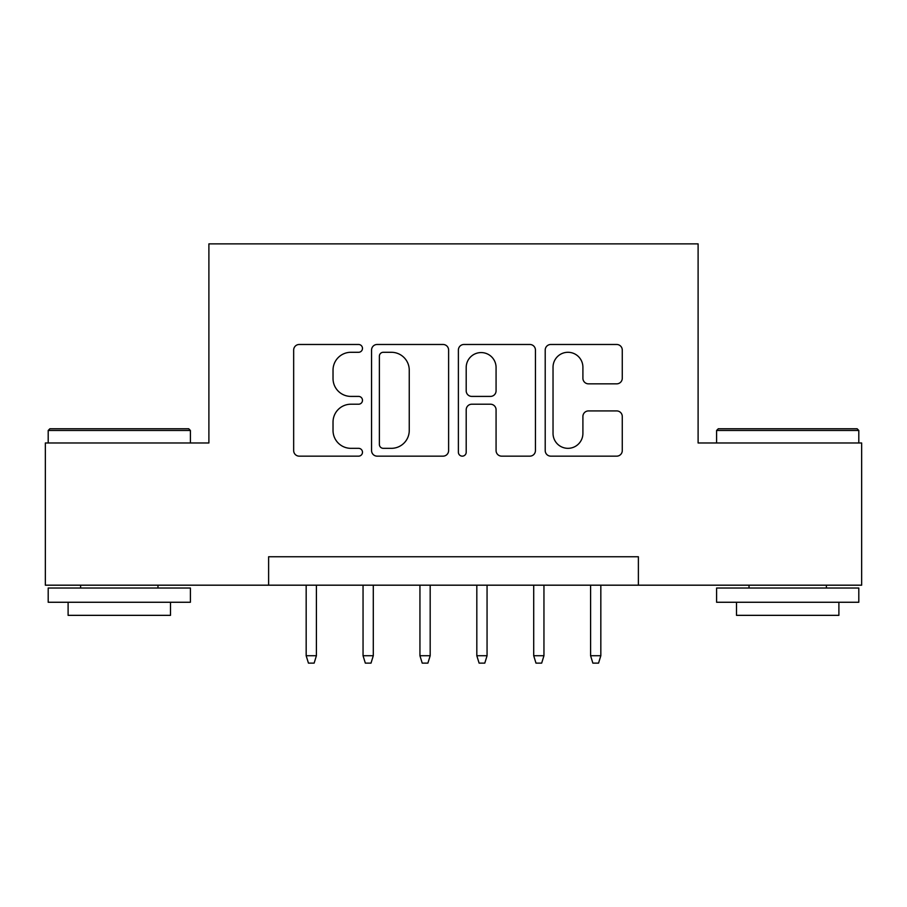 <?xml version="1.0" encoding="UTF-8"?>
<svg xmlns="http://www.w3.org/2000/svg" width="907" height="907" viewBox="0 0 907 907"><rect width="100%" height="100%" fill="white"/><g stroke="black" fill="none" stroke-linecap="round" stroke-linejoin="round"><path stroke-width="1.36" d="M362.483 348.39A3.911 3.911 0 0 0 358.582 344.479L299.253 344.479A5.578 5.578 0 0 0 293.664 350.057L293.664 450.564A5.578 5.578 0 0 0 299.253 456.153L358.582 456.153A3.911 3.911 0 0 0 362.483 452.242A3.911 3.911 0 0 0 358.582 448.33L350.896 448.33A17.868 17.868 0 0 1 333.028 430.462L333.028 422.084A17.868 17.868 0 0 1 350.896 404.216L358.582 404.216A3.911 3.911 0 0 0 362.483 400.316A3.911 3.911 0 0 0 358.582 396.404L350.896 396.404A17.868 17.868 0 0 1 333.028 378.536L333.028 370.158A17.868 17.868 0 0 1 350.896 352.29L358.582 352.29A3.911 3.911 0 0 0 362.483 348.39M616.681 383.842A5.578 5.578 0 0 0 622.27 378.253L622.27 350.057A5.578 5.578 0 0 0 616.681 344.479L550.798 344.479A5.578 5.578 0 0 0 545.209 350.057L545.209 450.564A5.578 5.578 0 0 0 550.798 456.153L616.681 456.153A5.578 5.578 0 0 0 622.27 450.564L622.27 416.506A5.578 5.578 0 0 0 616.681 410.916L588.484 410.916A5.578 5.578 0 0 0 582.906 416.506L582.906 433.399A14.931 14.931 0 0 1 567.963 448.33A14.931 14.931 0 0 1 553.032 433.399L553.032 367.233A14.931 14.931 0 0 1 567.963 352.29A14.931 14.931 0 0 1 582.906 367.233L582.906 378.253A5.578 5.578 0 0 0 588.484 383.842L616.681 383.842M268.619 585.185L45.35 585.185L45.35 442.979L208.893 442.979L208.893 243.881L698.107 243.881L698.107 442.979L861.65 442.979L861.65 585.185L638.381 585.185L638.381 556.751L268.619 556.751L268.619 585.185L638.381 585.185M448.614 350.057A5.578 5.578 0 0 0 443.035 344.479L377.142 344.479A5.578 5.578 0 0 0 371.564 350.057L371.564 450.564A5.578 5.578 0 0 0 377.142 456.153L443.035 456.153A5.578 5.578 0 0 0 448.614 450.564L448.614 350.057M463.965 344.479L529.858 344.479A5.578 5.578 0 0 1 535.436 350.057L535.436 450.564A5.578 5.578 0 0 1 529.858 456.153L501.662 456.153A5.578 5.578 0 0 1 496.072 450.564L496.072 409.805A5.578 5.578 0 0 0 490.494 404.216L471.787 404.216A5.578 5.578 0 0 0 466.198 409.805L466.198 452.242A3.911 3.911 0 0 1 462.298 456.153A3.911 3.911 0 0 1 458.386 452.242L458.386 350.057A5.578 5.578 0 0 1 463.965 344.479M383.287 352.29A3.911 3.911 0 0 0 379.375 356.202L379.375 444.419A3.911 3.911 0 0 0 383.287 448.33L391.382 448.33A17.868 17.868 0 0 0 409.25 430.462L409.25 370.158A17.868 17.868 0 0 0 391.382 352.29L383.287 352.29M496.072 367.505A14.931 14.931 0 0 0 481.141 352.574A14.931 14.931 0 0 0 466.198 367.505L466.198 390.815A5.578 5.578 0 0 0 471.787 396.404L490.494 396.404A5.578 5.578 0 0 0 496.072 390.815L496.072 367.505M316.407 655.727L314.128 663.119L308.448 663.119L306.169 655.727L316.407 655.727L316.407 585.185M306.169 655.727L306.169 585.185M49.896 428.75L188.701 428.75L190.402 430.462L48.196 430.462L49.896 428.75M119.305 602.259L48.196 602.259L48.196 588.031L190.402 588.031L190.402 602.259L119.305 602.259M170.493 602.259L170.493 615.343L68.104 615.343L68.104 602.259M718.299 428.75L857.104 428.75L858.804 430.462L716.598 430.462L718.299 428.75M787.695 602.259L716.598 602.259L716.598 588.031L858.804 588.031L858.804 602.259L787.695 602.259M838.896 602.259L838.896 615.343L736.507 615.343L736.507 602.259M373.287 655.727L371.02 663.119L365.328 663.119L363.049 655.727L373.287 655.727L373.287 585.185M363.049 655.727L363.049 585.185M430.179 655.727L427.9 663.119L422.209 663.119L419.941 655.727L430.179 655.727L430.179 585.185M419.941 655.727L419.941 585.185M487.059 655.727L484.792 663.119L479.1 663.119L476.821 655.727L487.059 655.727L487.059 585.185M476.821 655.727L476.821 585.185M543.951 655.727L541.672 663.119L535.98 663.119L533.713 655.727L543.951 655.727L543.951 585.185M533.713 655.727L533.713 585.185M600.831 655.727L598.552 663.119L592.872 663.119L590.593 655.727L600.831 655.727L600.831 585.185M590.593 655.727L590.593 585.185M48.196 442.979L48.196 430.462M80.621 588.031L80.621 585.185M157.977 588.031L157.977 585.185M190.402 442.979L190.402 430.462M716.598 442.979L716.598 430.462M749.023 588.031L749.023 585.185M826.379 588.031L826.379 585.185M858.804 442.979L858.804 430.462"/></g></svg>
